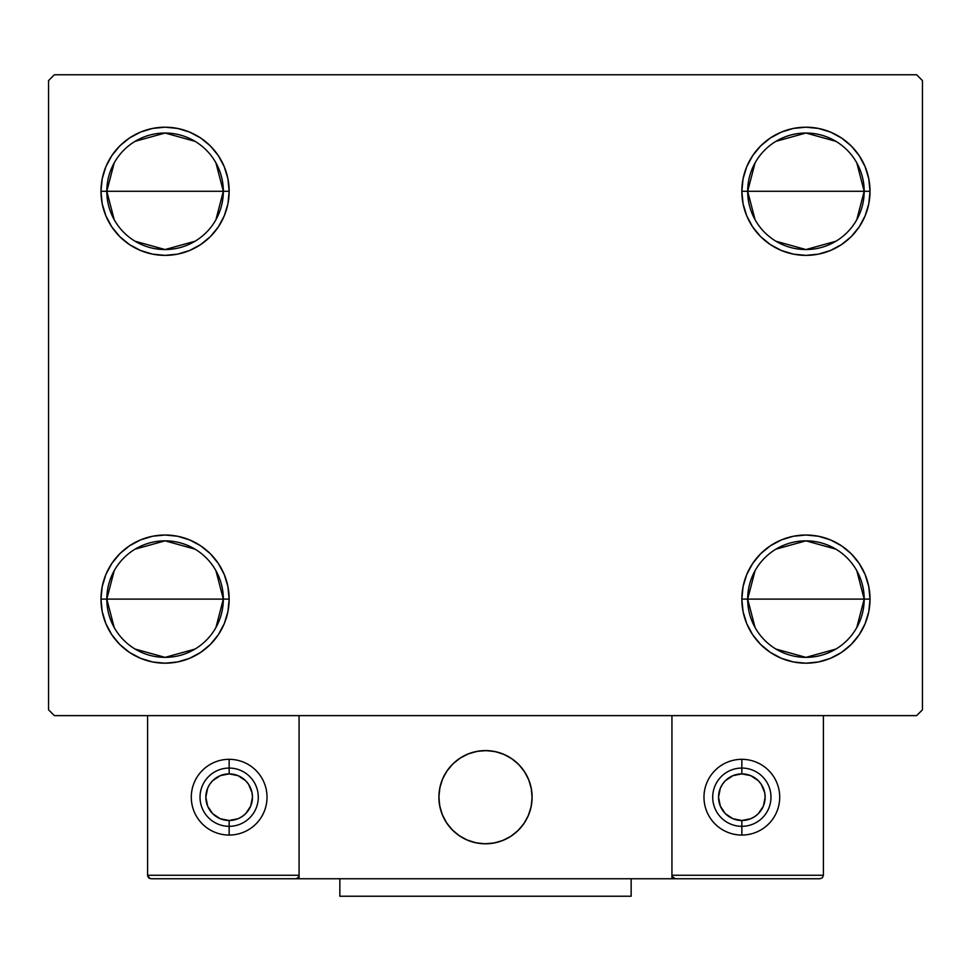 <?xml version="1.0" encoding="UTF-8"?>
<svg xmlns="http://www.w3.org/2000/svg" width="971" height="971" viewBox="0 0 971 971"><rect width="100%" height="100%" fill="white"/><g stroke="black" fill="none" stroke-linecap="round" stroke-linejoin="round"><path stroke-width="1.46" d="M755.074 627.533L747.67 599.107A58.26 58.26 0 0 0 805.93 657.367A58.26 58.26 0 0 0 864.19 599.107L870.016 599.107A64.086 64.086 0 0 1 805.93 663.193A64.086 64.086 0 0 1 741.844 599.107L864.19 599.107A58.26 58.26 0 0 1 805.93 657.367A58.26 58.26 0 0 1 747.67 599.107L755.074 570.681M856.786 570.681L864.19 599.107L856.786 627.533M835.922 649.053L805.93 657.367L775.938 649.053M755.074 219.713L747.67 191.287A58.26 58.26 0 0 0 805.93 249.547A58.26 58.26 0 0 0 864.19 191.287L870.016 191.287A64.086 64.086 0 0 1 805.93 255.373A64.086 64.086 0 0 1 741.844 191.287L864.19 191.287A58.26 58.26 0 0 1 805.93 249.547A58.26 58.26 0 0 1 747.67 191.287L755.074 162.861M856.786 162.861L864.19 191.287L856.786 219.713M835.922 241.233L805.93 249.547L775.938 241.233M114.214 219.713L106.81 191.287A58.26 58.26 0 0 0 165.07 249.547A58.26 58.26 0 0 0 223.33 191.287L229.156 191.287A64.086 64.086 0 0 1 165.07 255.373A64.086 64.086 0 0 1 100.984 191.287L223.33 191.287A58.26 58.26 0 0 1 165.07 249.547A58.26 58.26 0 0 1 106.81 191.287L114.214 162.861M215.926 162.861L223.33 191.287L215.926 219.713M195.062 241.233L165.07 249.547L135.078 241.233M114.214 627.533L106.81 599.107A58.26 58.26 0 0 0 165.07 657.367A58.26 58.26 0 0 0 223.33 599.107L229.156 599.107A64.086 64.086 0 0 1 165.07 663.193A64.086 64.086 0 0 1 100.984 599.107L223.33 599.107A58.26 58.26 0 0 1 165.07 657.367A58.26 58.26 0 0 1 106.81 599.107L114.214 570.681M215.926 570.681L223.33 599.107L215.926 627.533M195.062 649.053L165.07 657.367L135.078 649.053M916.624 74.767L54.376 74.767L48.55 80.593L48.55 709.801L54.376 715.627L916.624 715.627L922.45 709.801L922.45 80.593L916.624 74.767L54.376 74.767L48.55 80.593L48.55 709.801L54.376 715.627L916.624 715.627L922.45 709.801L922.45 80.593L916.624 74.767M868.79 586.605L870.016 599.107L864.19 599.107A58.26 58.26 0 0 0 805.93 540.847A58.26 58.26 0 0 0 747.67 599.107A58.26 58.26 0 0 1 805.93 540.847A58.26 58.26 0 0 1 864.19 599.107L741.844 599.107L743.07 586.605L746.723 574.577L752.646 563.508L760.609 553.786L770.331 545.823L781.4 539.9L793.428 536.247L805.93 535.021L818.432 536.247L830.46 539.9L841.529 545.823L851.251 553.786L859.214 563.508L865.137 574.577L868.79 586.605L870.016 599.107L868.79 611.609L865.137 623.637L859.214 634.706L851.251 644.428L841.529 652.391L830.46 658.314L818.432 661.967L805.93 663.193L793.428 661.967L781.4 658.314L770.331 652.391L760.609 644.428L752.646 634.706L746.723 623.637L743.07 611.609L741.844 599.107A64.086 64.086 0 0 1 805.93 535.021A64.086 64.086 0 0 1 870.016 599.107L868.79 611.609M868.79 178.785L870.016 191.287L864.19 191.287A58.26 58.26 0 0 0 805.93 133.027A58.26 58.26 0 0 0 747.67 191.287A58.26 58.26 0 0 1 805.93 133.027A58.26 58.26 0 0 1 864.19 191.287L741.844 191.287L743.07 178.785L746.723 166.757L752.646 155.688L760.609 145.966L770.331 138.003L781.4 132.08L793.428 128.427L805.93 127.201L818.432 128.427L830.46 132.08L841.529 138.003L851.251 145.966L859.214 155.688L865.137 166.757L868.79 178.785L870.016 191.287L868.79 203.789L865.137 215.817L859.214 226.886L851.251 236.608L841.529 244.571L830.46 250.494L818.432 254.147L805.93 255.373L793.428 254.147L781.4 250.494L770.331 244.571L760.609 236.608L752.646 226.886L746.723 215.817L743.07 203.789L741.844 191.287A64.086 64.086 0 0 1 805.93 127.201A64.086 64.086 0 0 1 870.016 191.287L868.79 203.789M102.21 203.789L100.984 191.287L102.21 178.785L105.863 166.757L111.786 155.688L119.749 145.966L129.471 138.003L140.54 132.08L152.568 128.427L165.07 127.201L177.572 128.427L189.6 132.08L200.669 138.003L210.391 145.966L218.354 155.688L224.277 166.757L227.93 178.785L229.156 191.287L227.93 203.789L224.277 215.817L218.354 226.886L210.391 236.608L200.669 244.571L189.6 250.494L177.572 254.147L165.07 255.373L152.568 254.147L140.54 250.494L129.471 244.571L119.749 236.608L111.786 226.886L105.863 215.817L102.21 203.789L100.984 191.287L102.21 178.785M102.21 611.609L100.984 599.107L102.21 586.605L105.863 574.577L111.786 563.508L119.749 553.786L129.471 545.823L140.54 539.9L152.568 536.247L165.07 535.021L177.572 536.247L189.6 539.9L200.669 545.823L210.391 553.786L218.354 563.508L224.277 574.577L227.93 586.605L229.156 599.107L227.93 611.609L224.277 623.637L218.354 634.706L210.391 644.428L200.669 652.391L189.6 658.314L177.572 661.967L165.07 663.193L152.568 661.967L140.54 658.314L129.471 652.391L119.749 644.428L111.786 634.706L105.863 623.637L102.21 611.609L100.984 599.107L102.21 586.605M227.93 203.789L224.277 215.817L218.354 226.886L210.391 236.608L200.669 244.571M189.6 250.494L177.572 254.147M129.471 244.571L119.749 236.608M210.391 145.966L218.354 155.688M865.137 215.817L859.214 226.886M851.251 236.608L841.529 244.571M793.428 254.147L781.4 250.494M770.331 244.571L760.609 236.608L752.646 226.886M752.646 155.688L760.609 145.966M781.4 132.08L793.428 128.427M841.529 138.003L851.251 145.966M760.609 644.428L752.646 634.706M743.07 586.605L746.723 574.577L752.646 563.508L760.609 553.786L770.331 545.823M781.4 539.9L793.428 536.247M841.529 545.823L851.251 553.786M218.354 634.706L210.391 644.428M189.6 658.314L177.572 661.967M129.471 652.391L119.749 644.428M105.863 574.577L111.786 563.508M119.749 553.786L129.471 545.823M177.572 536.247L189.6 539.9M200.669 545.823L210.391 553.786L218.354 563.508M165.07 599.107L106.81 599.107A58.26 58.26 0 0 1 165.07 540.847A58.26 58.26 0 0 1 223.33 599.107L165.07 599.107M135.078 549.161L165.07 540.847L195.062 549.161M106.81 599.107L100.984 599.107A64.086 64.086 0 0 1 165.07 535.021A64.086 64.086 0 0 1 229.156 599.107L223.33 599.107A58.26 58.26 0 0 0 165.07 540.847A58.26 58.26 0 0 0 106.81 599.107M165.07 191.287L106.81 191.287A58.26 58.26 0 0 1 165.07 133.027A58.26 58.26 0 0 1 223.33 191.287L165.07 191.287M135.078 141.341L165.07 133.027L195.062 141.341M106.81 191.287L100.984 191.287A64.086 64.086 0 0 1 165.07 127.201A64.086 64.086 0 0 1 229.156 191.287L223.33 191.287A58.26 58.26 0 0 0 165.07 133.027A58.26 58.26 0 0 0 106.81 191.287M775.938 141.341L805.93 133.027L835.922 141.341M775.938 549.161L805.93 540.847L835.922 549.161M438.892 797.191A46.608 46.608 0 0 1 485.5 750.583A46.608 46.608 0 0 1 532.108 797.191L531.21 788.1L528.564 779.349L524.255 771.302L518.453 764.238L511.389 758.436L503.342 754.127L494.591 751.481L485.5 750.583L476.409 751.481L467.658 754.127L459.611 758.436L452.547 764.238L446.745 771.302L442.436 779.349L439.79 788.1L438.892 797.191L439.79 806.282L442.436 815.033L446.745 823.08L452.547 830.144L459.611 835.946L467.658 840.255L476.409 842.901L485.5 843.799L494.591 842.901L503.342 840.255L511.389 835.946L518.453 830.144L524.255 823.08L528.564 815.033L531.21 806.282L532.108 797.191A46.608 46.608 0 0 1 485.5 843.799A46.608 46.608 0 0 1 438.892 797.191M823.408 875.259L671.932 875.259L671.932 715.627L671.932 875.259L823.408 875.259L822.388 877.735L823.408 875.259L823.408 715.627L823.408 875.259L822.388 877.735L819.912 878.755L671.932 878.755L671.932 715.627L671.932 878.755L299.068 878.755L299.068 715.627L671.932 715.627L299.068 715.627L299.068 875.259L299.068 715.627L147.592 715.627L299.068 715.627L299.068 878.755L151.088 878.755L295.572 878.755L298.048 877.735L299.068 875.259L147.592 875.259L147.592 715.627L147.592 875.259L148.612 877.735L151.088 878.755L148.612 877.735L149.752 878.488L147.592 875.259L147.859 876.595M671.932 875.259L672.952 877.735L675.428 878.755L295.572 878.755L298.048 877.735L295.572 878.755L298.048 877.735L299.068 875.259L147.592 875.259M439.062 801.16L439.669 805.699M440.725 810.142L442.218 814.475M444.111 818.626L446.417 822.583M449.1 826.297L452.122 829.72M462.997 838.009L467.112 840.024M480.342 843.508L484.905 843.799M489.469 843.629L494.008 843.022M498.451 841.966L502.784 840.473M506.947 838.58L510.892 836.274M514.606 833.591L518.029 830.569L514.606 833.591M521.148 827.219L523.915 823.578M526.318 819.694L528.333 815.579M531.817 802.349L532.108 797.786M531.938 793.222L531.331 788.683M530.275 784.24L528.782 779.907M526.889 775.756L524.583 771.799M521.9 768.085L518.878 764.663M508.003 756.373L503.888 754.358M490.658 750.874L486.095 750.583M481.531 750.753L476.992 751.36M472.549 752.416L468.216 753.909M464.053 755.802L460.108 758.108M456.394 760.791L452.972 763.813M449.852 767.163L447.085 770.804M444.682 774.688L442.667 778.803M439.183 792.033L438.892 796.596M477.586 751.263A46.608 46.608 0 0 1 531.428 789.277A46.608 46.608 0 0 1 493.414 843.119A46.608 46.608 0 0 1 439.572 805.105A46.608 46.608 0 0 1 477.586 751.263L468.775 753.69L460.606 757.781L453.396 763.4L447.425 770.306L442.91 778.257L440.033 786.923L438.904 795.989L439.572 805.105L441.999 813.916L446.09 822.085L451.709 829.295L458.615 835.266L466.565 839.781L475.232 842.658L484.298 843.787L493.414 843.119L502.225 840.692L510.394 836.601L517.604 830.982L523.575 824.076L528.09 816.125L530.967 807.459L532.096 798.393L531.428 789.277L529.001 780.466L524.91 772.297L519.291 765.087L512.385 759.116L504.435 754.601L495.768 751.724L486.702 750.595L477.586 751.263M671.932 715.627L823.408 715.627L671.932 715.627M672.199 876.595L675.428 878.755L672.199 876.595L675.428 878.755L819.912 878.755L822.388 877.735M298.801 876.595L298.048 877.735M493.414 843.119A46.608 46.608 0 0 1 476.433 842.913M476.385 842.901A46.608 46.608 0 0 1 467.694 840.267M467.634 840.243A46.608 46.608 0 0 1 466.553 839.769M229.156 759.322L229.156 773.887A23.304 23.304 0 0 1 252.46 797.191A23.304 23.304 0 0 1 229.156 820.495L229.156 835.06A37.869 37.869 0 0 0 267.025 797.191A37.869 37.869 0 0 0 229.156 759.322A37.869 37.869 0 0 1 267.025 797.191A37.869 37.869 0 0 1 229.156 835.06A37.869 37.869 0 0 1 191.287 797.191A37.869 37.869 0 0 1 229.156 759.322A37.869 37.869 0 0 0 191.287 797.191A37.869 37.869 0 0 0 229.156 835.06L229.156 826.321A29.13 29.13 0 0 0 258.286 797.191A29.13 29.13 0 0 0 229.156 768.061A29.13 29.13 0 0 1 258.286 797.191A29.13 29.13 0 0 1 229.156 826.321A29.13 29.13 0 0 1 200.026 797.191A29.13 29.13 0 0 1 229.156 768.061A29.13 29.13 0 0 0 200.026 797.191A29.13 29.13 0 0 0 229.156 826.321L229.156 820.495L238.077 818.723L242.107 816.562L245.639 813.674L250.688 806.112L252.46 797.191L252.011 792.639L248.527 784.24L245.639 780.708L238.077 775.659L229.156 773.887L220.235 775.659L212.673 780.708L209.785 784.24L207.624 788.27L205.852 797.191L207.624 806.112L212.673 813.674L220.235 818.723L229.156 820.495A23.304 23.304 0 0 1 205.852 797.191A23.304 23.304 0 0 1 229.156 773.887L229.156 759.322M741.844 759.322L741.844 773.887A23.304 23.304 0 0 1 765.148 797.191A23.304 23.304 0 0 1 741.844 820.495L741.844 835.06A37.869 37.869 0 0 0 779.713 797.191A37.869 37.869 0 0 0 741.844 759.322A37.869 37.869 0 0 1 779.713 797.191A37.869 37.869 0 0 1 741.844 835.06A37.869 37.869 0 0 1 703.975 797.191A37.869 37.869 0 0 1 741.844 759.322A37.869 37.869 0 0 0 703.975 797.191A37.869 37.869 0 0 0 741.844 835.06L741.844 826.321A29.13 29.13 0 0 0 770.974 797.191A29.13 29.13 0 0 0 741.844 768.061A29.13 29.13 0 0 1 770.974 797.191A29.13 29.13 0 0 1 741.844 826.321A29.13 29.13 0 0 1 712.714 797.191A29.13 29.13 0 0 1 741.844 768.061A29.13 29.13 0 0 0 712.714 797.191A29.13 29.13 0 0 0 741.844 826.321L741.844 820.495L750.765 818.723L754.795 816.562L758.327 813.674L763.376 806.112L765.148 797.191L764.699 792.639L761.215 784.24L758.327 780.708L750.765 775.659L741.844 773.887L732.923 775.659L725.361 780.708L722.473 784.24L720.312 788.27L718.54 797.191L720.312 806.112L725.361 813.674L732.923 818.723L741.844 820.495A23.304 23.304 0 0 1 718.54 797.191A23.304 23.304 0 0 1 741.844 773.887L741.844 759.322M631.15 878.755L631.15 896.233L339.85 896.233L339.85 878.755L339.85 896.233L631.15 896.233L631.15 878.755"/></g></svg>

